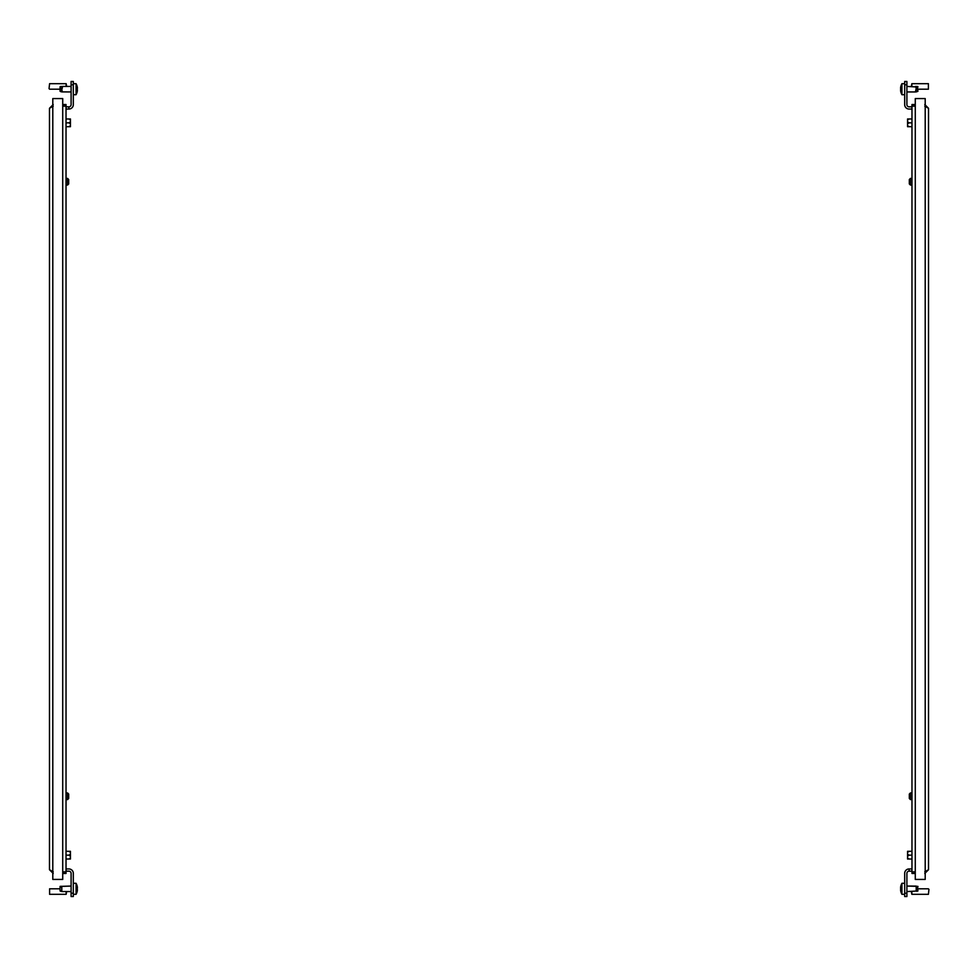 <?xml version="1.0" encoding="UTF-8"?>
<svg xmlns="http://www.w3.org/2000/svg" width="978" height="978" viewBox="0 0 978 978"><rect width="100%" height="100%" fill="white"/><g stroke="black" fill="none" stroke-linecap="round" stroke-linejoin="round"><path stroke-width="1.47" d="M924.76 104.524L928.513 108.277L928.513 869.723L924.76 873.476M915.274 104.524L911.973 104.524L911.973 106.064L915.274 106.064M915.274 106.15L911.973 106.15L911.973 871.85L915.274 871.85M924.76 871.85L928.513 869.723M928.513 108.277L924.76 106.15M915.274 873.476L911.973 873.476L911.973 871.936L915.274 871.936M910.42 799.576L909.32 798.476L909.32 794.063L910.42 792.962L910.42 799.576L911.973 799.576M910.42 185.038L909.32 183.937L909.32 179.524L910.42 178.424L910.42 185.038L911.973 185.038M925.2 98.57L915.274 98.57L915.274 879.43L925.2 879.43L925.2 98.57M911.973 106.834L909.1 106.834A2.2 2.2 0 0 1 906.899 104.634L906.899 84.78L904.687 84.78L904.687 104.634A4.413 4.413 0 0 0 909.1 109.047L911.973 109.047M904.687 84.78L904.687 81.467L906.899 81.467L906.899 84.78M907.56 119.952L907.56 118.974L909.21 118.974L907.56 119.952L907.56 126.688L911.973 126.688M907.56 125.71L909.21 126.688M907.56 121.859L909.21 122.837L907.56 123.803M909.21 118.974L911.973 118.974M909.21 122.837L911.973 122.837M911.973 871.166L909.1 871.166L909.1 868.953L911.973 868.953M909.1 868.953A4.413 4.413 0 0 0 904.687 873.366L904.687 893.22L906.899 893.22L906.899 896.533L904.687 896.533L904.687 893.22M909.1 871.166A2.2 2.2 0 0 0 906.899 873.366L906.899 893.22M907.56 852.29L909.21 851.312L907.56 851.312L907.56 859.026L911.973 859.026M907.56 858.048L909.21 859.026M907.56 854.197L909.21 855.163L907.56 856.141M909.21 851.312L911.973 851.312M909.21 855.163L911.973 855.163M917.352 86.822L917.926 91.333L916.203 91.895L916.203 91.003L916.203 91.895L917.926 91.296M917.926 87.042L906.899 86.431M900.775 89.194L900.738 89.475A11.235 5.611 180 0 0 900.628 89.915L900.628 90.196A11.235 11.235 0 0 0 900.738 91.052L900.738 91.345A11.235 5.611 180 0 1 900.628 90.917L900.628 90.917A11.235 9.731 180 0 1 900.628 90.758A11.235 9.731 180 0 0 900.64 90.868L900.628 90.868A11.32 11.32 0 0 0 901.936 94.707L901.936 83.68A11.32 11.32 0 0 0 900.628 87.519L900.628 87.47A11.235 5.611 0 0 1 900.738 87.042L900.738 87.335A11.235 11.235 0 0 0 900.628 88.191L900.628 88.472A11.235 5.611 -0 0 0 900.738 88.9L900.775 89.194M904.687 94.707L901.936 94.707A11.32 11.32 0 0 1 900.628 90.868L900.628 90.868M904.687 83.68L901.936 83.68A11.32 11.32 0 0 0 900.628 87.519A11.235 9.731 -0 0 0 900.628 87.617A11.235 9.731 0 0 1 900.64 87.519L900.714 87.47M915.432 86.431L916.203 88.301L915.432 91.944L916.203 91.895M915.432 91.944L906.899 91.944M900.677 88.68A11.235 9.731 180 0 0 900.628 89.022L900.628 89.353A11.235 9.731 -0 0 0 900.677 89.707A11.235 9.731 0 0 1 900.628 89.353L900.628 89.022M917.352 886.435L917.926 890.958L906.899 891.569M904.687 883.293L901.936 883.293A11.32 11.32 0 0 0 900.628 887.132L900.628 887.083A11.235 5.611 -0 0 1 900.738 886.655L900.738 886.948A11.235 11.235 0 0 0 900.628 887.804L900.628 888.085A11.235 5.611 -0 0 0 900.738 888.525A11.235 5.611 -0 0 1 900.628 888.085M904.687 894.32L901.936 894.32L901.936 883.293A11.32 11.32 0 0 0 900.628 887.132A11.235 9.731 -0 0 0 900.628 887.242A11.235 9.731 -0 0 1 900.64 887.132L900.628 887.132M901.936 894.32A11.32 11.32 0 0 1 900.628 890.481L900.628 890.481A11.235 9.731 180 0 1 900.628 890.383A11.235 9.731 180 0 0 900.64 890.481L900.628 890.481A11.32 11.32 0 0 0 901.936 894.32A11.32 11.32 0 0 1 900.628 890.481L900.714 890.481M917.926 886.386L906.899 886.056L916.203 886.105L916.203 890.628L916.924 891.361M916.203 886.105L916.203 886.997L917.926 886.997M900.738 888.525L900.738 889.1A11.235 5.611 180 0 0 900.628 889.528L900.628 889.809A11.235 11.235 0 0 0 900.738 890.665L900.738 890.958A11.235 5.611 180 0 1 900.628 890.53L900.714 890.53M900.677 888.293A11.235 9.731 180 0 0 900.628 888.647L900.628 888.978A11.235 9.731 -0 0 0 900.677 889.32A11.235 9.731 -0 0 1 900.628 888.978L900.628 888.647M62.726 98.57L52.8 98.57L52.8 879.43L62.726 879.43L62.726 98.57M928.953 889.357L928.403 894.32L928.953 889.357M911.863 891.569L911.863 894.32L928.403 894.32M911.863 894.32L911.313 891.569M53.24 873.476L49.487 869.723L49.487 108.277L53.24 104.524M62.726 873.476L66.027 873.476L66.027 871.936L62.726 871.936M62.726 871.85L66.027 871.85L66.027 106.15L62.726 106.15M53.24 106.15L49.487 108.277M49.487 869.723L53.24 871.85M62.726 104.524L66.027 104.524L66.027 106.064L62.726 106.064M67.58 178.424L68.68 179.524L68.68 183.937L67.58 185.038L67.58 178.424L66.027 178.424M67.58 792.962L68.68 794.063L68.68 798.476L67.58 799.576L67.58 792.962L66.027 792.962M900.775 86.712A11.32 11.32 0 0 1 901.936 83.68A11.32 11.32 0 0 0 900.628 87.519L900.714 87.519M60.648 886.435L71.101 886.056L60.074 886.386M73.313 894.32L76.064 894.32A11.32 11.32 0 0 0 77.372 890.481L77.372 890.53A11.235 5.611 180 0 1 77.262 890.958L77.262 890.665A11.235 11.235 0 0 0 77.372 889.809L77.372 889.528A11.235 5.611 180 0 0 77.262 889.1A11.235 5.611 180 0 1 77.372 889.528M73.313 883.293L76.064 883.293L76.064 894.32A11.32 11.32 0 0 0 77.372 890.481L77.286 890.53M77.372 887.132L77.372 887.083A11.32 11.32 0 0 0 76.064 883.293A11.32 11.32 0 0 1 77.225 886.325A11.32 11.32 0 0 0 76.064 883.293A11.32 11.32 0 0 1 77.372 887.132L77.372 887.083A11.235 5.611 0 0 0 77.262 886.655L77.225 886.655M71.101 891.569L61.797 891.508L61.797 886.997L61.076 886.251M62.568 891.569L60.074 890.628L60.074 886.667M77.262 889.1L77.262 888.525A11.235 5.611 0 0 0 77.372 888.085L77.372 887.804A11.235 11.235 0 0 0 77.262 886.948L77.262 886.948M60.893 891.19L60.074 890.628M66.027 871.166L68.9 871.166A2.2 2.2 0 0 1 71.101 873.366L71.101 893.22L73.313 893.22L73.313 873.366A4.413 4.413 0 0 0 68.9 868.953L66.027 868.953M73.313 893.22L73.313 896.533L71.101 896.533L71.101 893.22M70.44 858.048L70.44 859.026L68.79 859.026L70.44 858.048L70.44 851.312L66.027 851.312M70.44 852.29L68.79 851.312M70.44 856.141L68.79 855.163L70.44 854.197M68.79 859.026L66.027 859.026M68.79 855.163L66.027 855.163M66.027 106.834L68.9 106.834L68.9 109.047L66.027 109.047M68.9 109.047A4.413 4.413 0 0 0 73.313 104.634L73.313 84.78L71.101 84.78L71.101 81.467L73.313 81.467L73.313 84.78M68.9 106.834A2.2 2.2 0 0 0 71.101 104.634L71.101 84.78M70.44 125.71L68.79 126.688L70.44 126.688L70.44 118.974L66.027 118.974M70.44 119.952L68.79 118.974M70.44 123.803L68.79 122.837L70.44 121.859M68.79 126.688L66.027 126.688M68.79 122.837L66.027 122.837M61.797 91.895L61.797 91.003L61.797 91.895L71.101 91.944M73.313 94.707L76.064 94.707A11.32 11.32 0 0 0 77.372 90.868A11.235 5.611 180 0 1 77.262 91.345L77.262 91.052A11.235 11.235 0 0 0 77.372 90.196L77.372 89.915A11.235 5.611 180 0 0 77.262 89.475L77.262 88.9A11.235 5.611 -0 0 0 77.372 88.472L77.372 88.191A11.235 11.235 0 0 0 77.262 87.335L77.262 87.042A11.235 5.611 -0 0 1 77.372 87.47L77.372 87.519A11.235 9.731 -0 0 1 77.372 87.617A11.235 9.731 0 0 0 77.36 87.519L77.286 87.47M73.313 83.68L76.064 83.68L76.064 94.707A11.32 11.32 0 0 0 77.372 90.868L77.372 90.868A11.235 9.731 180 0 0 77.372 90.758A11.235 9.731 180 0 1 77.36 90.868L77.372 90.868A11.32 11.32 0 0 1 76.064 94.707M76.064 83.68A11.32 11.32 0 0 1 77.372 87.519A11.32 11.32 0 0 0 76.064 83.68A11.32 11.32 0 0 1 77.225 86.712A11.32 11.32 0 0 0 76.064 83.68A11.32 11.32 0 0 1 77.225 86.712M62.568 91.944L61.797 90.086L62.568 86.431L61.797 87.372M62.568 86.431L71.101 86.431M61.797 86.492L60.074 87.042L60.074 91.296L61.076 91.749M49.597 894.32L49.597 888.806L49.597 894.32L66.137 894.32L66.137 891.569M66.687 891.569L66.137 894.32M928.403 83.68L928.403 89.194L928.403 83.68L911.863 83.68L911.863 86.431M911.313 86.431L911.863 83.68M49.047 88.643L49.597 83.68L49.047 88.643M66.137 86.431L66.137 83.68L49.597 83.68M66.137 83.68L66.687 86.431M916.203 86.492L917.926 87.091M916.203 90.086L917.926 89.475M916.203 88.301L917.926 88.9M916.203 890.628L917.926 890.628M61.797 886.997L60.074 886.997M61.797 88.301L60.074 88.9M61.797 90.086L60.074 89.475M928.513 180.747L928.513 182.703M928.513 795.297L928.513 797.253M910.42 792.962L911.973 792.962M910.42 178.424L911.973 178.424M917.926 86.761L917.107 86.431M901.936 883.293A11.32 11.32 0 0 0 900.775 886.325A11.32 11.32 0 0 1 901.936 883.293A11.32 11.32 0 0 0 900.775 886.325M917.926 888.806L928.403 888.806M49.487 797.253L49.487 795.297M49.487 182.703L49.487 180.747M67.58 185.038L66.027 185.038M67.58 799.576L66.027 799.576M60.074 890.958L61.076 891.361M60.074 86.761L60.893 86.431M60.074 888.806L49.597 888.806M917.926 89.194L928.403 89.194M60.074 89.194L49.597 89.194"/></g></svg>
